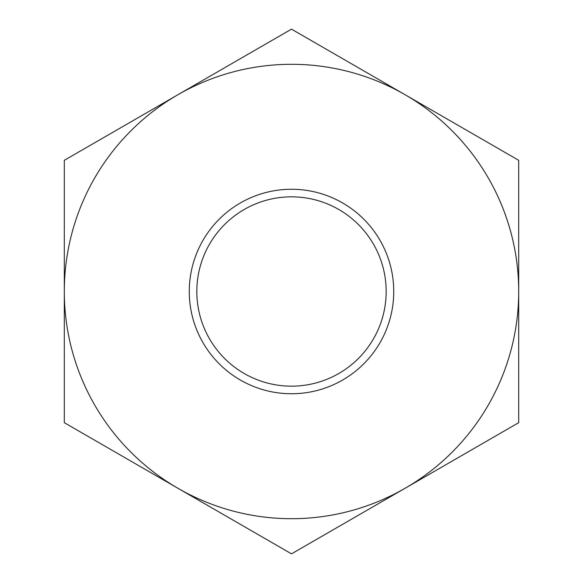 <?xml version="1.0" encoding="UTF-8"?>
<svg xmlns="http://www.w3.org/2000/svg" width="583" height="583" viewBox="0 0 583 583"><rect width="100%" height="100%" fill="white"/><g stroke="black" fill="none" stroke-linecap="round" stroke-linejoin="round"><path stroke-width="0.87" d="M386.165 291.5A94.665 94.665 0 0 1 244.168 373.484A94.665 94.665 0 0 1 244.168 209.516A94.665 94.665 0 0 1 386.165 291.5M393.744 291.5A102.244 102.244 0 0 0 240.378 202.957A102.244 102.244 0 0 0 240.378 380.043A102.244 102.244 0 0 0 393.744 291.5M177.902 488.262A227.202 227.202 0 0 0 518.702 291.5A227.202 227.202 0 0 0 177.902 94.737A227.202 227.202 0 0 0 177.902 488.262L64.298 422.675L64.298 160.325L291.5 29.15L518.702 160.325L518.702 422.675L291.5 553.85L177.902 488.262"/></g></svg>
